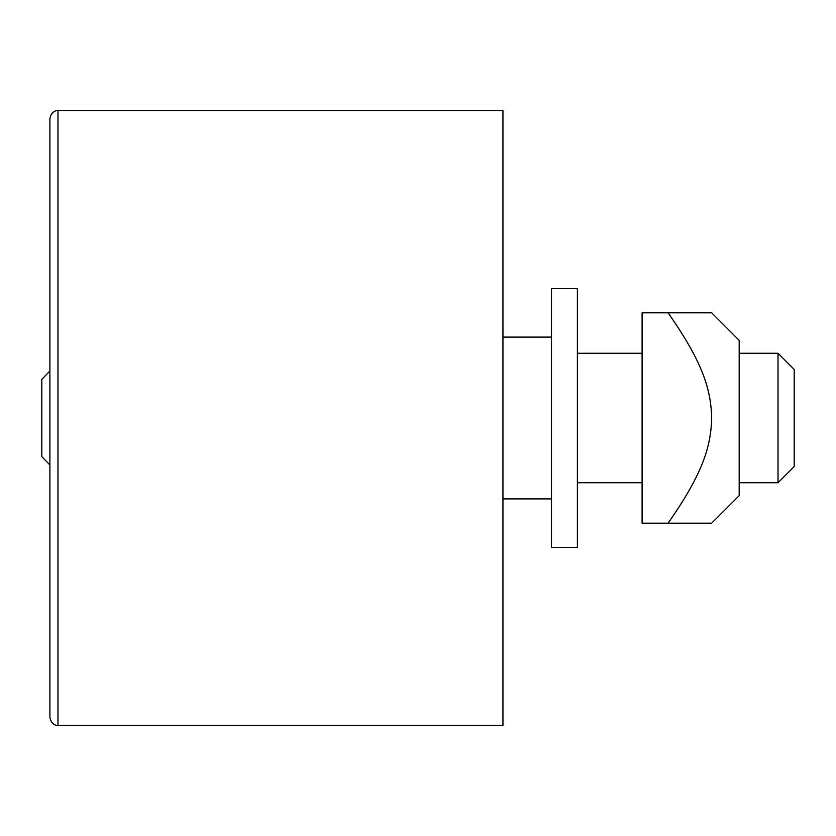 <?xml version="1.0" encoding="UTF-8"?>
<svg xmlns="http://www.w3.org/2000/svg" width="836" height="836" viewBox="0 0 836 836"><rect width="100%" height="100%" fill="white"/><g stroke="black" fill="none" stroke-linecap="round" stroke-linejoin="round"><path stroke-width="1.25" d="M49.888 418L49.888 717.34C51.383 725.962 58.499 725.732 57.977 725.429L57.977 110.571C58.499 110.268 51.383 110.038 49.888 118.66L49.888 418M57.977 110.571L502.948 110.571L502.948 725.429L57.977 725.429M49.888 370.996L41.8 379.408L41.8 456.592L49.888 465.004M739.181 353.273L778.023 353.273L778.023 482.727L739.181 482.727M778.023 353.273L794.2 369.46L794.2 466.54L778.023 482.727M642.1 482.727L577.383 482.727M551.488 498.904L502.948 498.904M668.11 523.179L642.1 523.179L642.1 312.821L711.676 312.821L668.11 312.821C702.104 361.497 710.924 388.406 711.676 418C710.924 447.594 702.104 474.503 668.11 523.179L711.676 523.179L739.181 495.664L739.181 340.336L711.676 312.821M577.383 547.444L577.383 288.556L551.488 288.556L551.488 547.444L577.383 547.444M577.383 353.273L642.1 353.273M502.948 337.096L551.488 337.096"/></g></svg>
